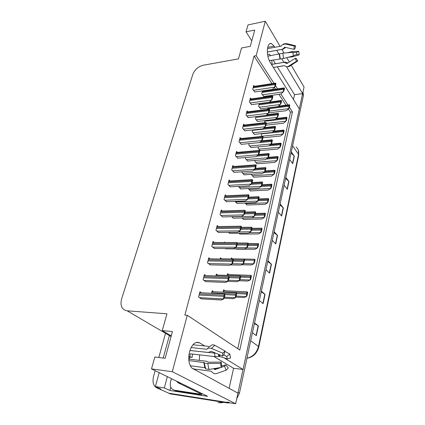 <?xml version="1.0" encoding="UTF-8"?>
<svg xmlns="http://www.w3.org/2000/svg" width="425" height="425" viewBox="0 0 425 425"><rect width="100%" height="100%" fill="white"/><g stroke="black" fill="none" stroke-linecap="round" stroke-linejoin="round"><path stroke-width="0.64" d="M195.399 369.187L194.73 369.867M204.722 345.977L199.623 342.853C195.388 341.11 192.02 344.112 189.518 351.847C188.02 358.875 188.774 364.252 191.765 367.976L237.947 393.141L235.657 403.75L168.714 393.189L165.548 391.754M274.826 47.244L274.162 46.144L271.32 43.499C269.726 43.175 268.552 44.354 267.798 47.042C266.804 52.44 267.575 57.513 270.109 62.268L299.328 108.912L243.058 369.468L224.23 357.93M274.003 83.364L256.158 55.691L265.296 21.25L247.988 24.91L246.043 31.832L254.724 30.053L250.282 46.336L241.506 48.004L238.457 58.878L203.384 65.195C198.321 66.534 194.815 69.557 192.87 74.269L121.593 299.014C119.983 305.761 121.842 309.697 127.165 310.818L166.956 313.788L162.244 330.597L172.438 331.543L165.144 358.27L154.833 357.016L151.497 368.9L207.613 396.318L169.888 390.485L170.76 387.175M159.194 372.661L155.38 386.559L164.332 387.929L167.349 376.646M164.332 387.929L169.888 390.485M169.368 335.575L163.205 358.036M155.38 386.559L161.006 389.109L158.992 388.795C153.993 387.318 152.139 383.334 153.43 376.837L155.141 370.68M158.801 357.499L165.516 333.312M265.296 21.25L280.054 46.277M281.887 49.396L284.054 53.067M286.753 57.651L289.335 62.029M291.215 65.222L304.061 87.003L302.637 93.585L286.604 66.874M151.497 368.9L172.316 371.705L235.657 403.75M283.879 62.332L281.796 58.857M278.997 54.193L276.68 50.341M172.316 371.705L187.276 315.302L239.758 350.009L292.442 111.961L289.382 107.212M287.932 104.964L280.898 94.052M277.562 88.889L275.48 85.653M243.058 369.468L233.58 368.3L229.107 388.381M293.462 99.546L294.546 94.695L302.637 93.585L237.926 393.13M189.885 357.085L189.577 359.231M162.244 330.597L171.248 335.893M246.043 31.832L251.775 40.853M271.968 83.672L254.049 56.073L184.848 315.122L187.276 315.302M254.049 56.073L256.158 55.691M237.766 348.686L290.487 112.2L288.394 108.97M285.961 105.219L278.89 94.334M275.543 89.181L274.46 87.513M290.487 112.2L292.442 111.961M254.357 86.328L253.714 85.393L252.716 89.223L254.873 91.975M251.101 98.951L250.426 98.005L249.406 101.92L251.611 104.63M247.775 111.855L247.068 110.898L246.022 114.909L248.269 117.566M244.375 125.056L243.631 124.089L242.563 128.185L244.858 130.794M240.895 138.555L240.114 137.578L239.025 141.775L241.368 144.325M233.708 166.51L232.842 165.511L231.694 169.904L234.138 172.343M229.989 180.981L229.07 179.977L227.901 184.471L230.393 186.846M226.18 195.803L225.213 194.788L224.012 199.394L226.562 201.7M222.286 210.986L221.26 209.961L220.028 214.678L222.636 216.915M218.301 226.541L217.207 225.505L215.948 230.339L218.615 232.502M214.221 242.484L213.058 241.437L211.767 246.399L214.492 248.482M210.046 258.825L208.803 257.773L207.474 262.857L210.263 264.86M205.774 275.591L204.436 274.529L203.076 279.746L205.934 281.653M201.354 292.751L199.957 291.715L198.565 297.07L201.487 298.881M237.341 152.373L236.518 151.385L235.402 155.672L237.793 158.174M259.271 103.604L258.623 106.197L260.706 108.805M255.999 116.625L255.43 118.873L257.561 121.438M252.647 129.944L252.174 131.83L254.341 134.343M261.609 140.856L272.016 139.82L271.405 141.44L249.215 143.576L248.837 145.074L251.053 147.539M245.708 157.516L245.432 158.621L247.69 161.032M242.117 171.79L241.942 172.476L244.248 174.829M238.441 186.405L240.731 188.944M234.919 201.36L237.129 203.389M231.652 216.681L233.447 218.174M228.395 232.401L229.67 233.314M225.16 248.54L225.808 248.816M224.984 242.478L224.453 241.99L224.331 242.478M221.622 258.841L220.469 257.832L220.177 258.99M217.621 275.081L216.383 274.067L215.916 275.926M213.504 291.715L212.192 290.711L211.549 293.266M262.48 90.87L261.742 93.792L263.787 96.443M248.306 188.546L250.484 190.952M255.143 160.438L254.899 161.426L257.04 163.758M258.442 146.859L258.113 148.219L260.212 150.599M261.673 133.577L261.258 135.299L262.082 136.398M262.953 137.567L263.314 137.727M264.833 120.588L264.408 122.756M265.992 124.955L266.348 125.125M251.759 174.33L251.616 174.93L253.799 177.204M245.039 203.086L247.095 205.009M241.963 217.967L243.631 219.39M238.887 233.224L240.083 234.101M235.827 248.875L236.454 249.162M232.512 258.878L231.434 257.911L231.168 258.99M228.751 274.63L227.603 273.663L227.184 275.389M224.91 290.769L223.678 289.792L223.098 292.182M268.935 112.556L269.322 112.784M267.925 107.881L267.569 109.342M294.546 94.695L277.307 66.805M275.421 63.761L273.084 59.973M270.449 55.712L269.524 54.219L267.569 54.57M272.17 64.308L271.718 60.207M270.327 55.733L269.524 54.219M233.58 368.3L213.918 356.501M199.66 354.875L199.282 360.389M228.979 402.167L226.02 402.231L168.714 393.189L158.992 388.795M302.993 91.954L303.418 95.519L239.456 393.12L236.709 398.868M230.201 402.889L227.412 402.921L170.228 393.874L168.714 393.189M261.375 291.136L265.057 294.366L263.091 303.673L259.362 300.517M254.543 322.936L258.384 325.89L256.323 335.633L252.429 332.77M280.107 203.989L283.363 207.899L281.637 216.043L278.343 212.192M285.823 177.4L288.952 181.496L287.3 189.3L284.134 185.258M291.3 151.911L294.307 156.172L292.724 163.657L289.68 159.444M267.904 260.775L271.432 264.254L269.551 273.147L265.976 269.737M274.141 231.752L277.525 235.461L275.729 243.966L272.297 240.322M273.95 232.629L277.525 235.461M267.729 261.566L271.432 264.254M291.067 152.984L294.307 156.172M285.605 178.41L288.952 181.496M279.905 204.935L283.363 207.899M254.41 323.547L258.384 325.89M261.226 291.842L265.057 294.366M288.485 108.896L288.878 107.339L289.228 107.881L288.485 108.896L286.37 110.681L269.11 112.811M278.529 106.176L289.462 104.747L288.878 107.339M289.462 104.747L289.813 105.294L289.228 107.881M283.135 92.124L283.523 90.498L283.884 91.072L281.015 94.037L263.574 96.475M262.422 91.083L284.128 87.906L283.523 90.498M284.128 87.906L284.49 88.48L283.884 91.072M274.555 87.428L274.927 85.749L275.315 86.344L272.425 89.425L254.649 92.007M253.433 86.466L275.57 83.093L274.927 85.749M275.57 83.093L275.953 83.688L275.315 86.344M267.341 52.004L282.003 49.343L283.762 48.307L284.654 47.191L293.914 49.311L294.328 46.081L285.037 43.972L282.003 44.96L281.212 46.112L267.49 48.647M273.355 67.442L284.081 65.662L287.05 66.837L288.288 66.369L296.48 61.248L295.2 58.342L286.907 63.527L284.006 62.347L271.49 64.462M293.393 55.882L292.883 52.296L293.393 55.882L283.592 58.496L269.248 60.637M267.846 56.174L282.811 53.173L292.883 52.296M285.658 47.425L283.247 49.146L267.346 52.036M271.469 64.43L285.138 62.114L287.911 62.921M293.914 49.311L294.743 49.178L295.715 45.868L294.328 46.081M295.8 58.326L295.2 58.342M292.953 52.588L296.56 52.397L296.857 54.501L293.377 55.547M296.018 58.182L297.845 60.966L296.48 61.248M296.56 52.397L298.748 51.287L299.243 54.804L296.857 54.501M285.037 43.972L287.146 43.679L295.279 45.757M298.748 51.287L291.731 51.664L287.199 52.79M288.07 57.301L292.469 56.828L299.243 54.804M297.176 61.317L289.616 66.268M285.653 121.465L286.041 119.924L286.402 120.461L285.653 121.465L283.528 123.197L266.13 125.147M276.075 118.538L286.641 117.273L286.041 119.924M286.641 117.273L286.997 117.815L286.402 120.461M282.758 134.311L283.146 132.786L283.512 133.312L282.758 134.311L280.627 135.984L263.086 137.748M273.615 131.166L283.757 130.077L283.146 132.786M283.757 130.077L284.118 130.608L283.512 133.312M279.799 147.438L280.187 145.929L280.558 146.45L279.799 147.438L277.663 149.058L259.978 150.62M271.076 144.091L280.808 143.167L280.187 145.929M280.808 143.167L281.18 143.682L280.558 146.45M276.776 160.863L277.158 159.37L277.536 159.88L276.776 160.863L274.635 162.419L256.796 163.774M268.276 157.33L277.796 156.543L277.158 159.37M277.796 156.543L278.173 157.053L277.536 159.88M280.197 104.715L280.58 103.105L280.952 103.673L278.072 106.574L260.488 108.837M269.546 102.043L281.201 100.454L280.58 103.105M281.201 100.454L281.568 101.022L280.952 103.673M277.196 117.592L277.573 115.998L277.955 116.551L277.196 117.592L275.065 119.393L257.332 121.465M266.916 114.692L278.205 113.284L277.573 115.998M278.205 113.284L278.582 113.842L277.955 116.551M274.125 130.757L274.497 129.173L274.885 129.721L274.125 130.757L271.984 132.499L254.107 134.369M264.265 127.627L275.145 126.4L274.497 129.173M275.145 126.4L275.533 126.953L274.885 129.721M270.98 144.218L271.357 142.657L271.75 143.193L270.98 144.218L268.839 145.897L250.808 147.56M271.405 141.44L271.357 142.657M272.016 139.82L272.409 140.356L271.75 143.193M271.437 100.327L271.809 98.658L272.197 99.243L269.301 102.266L251.377 104.662M250.144 99.083L272.462 95.944L271.809 98.658M272.462 95.944L272.855 96.528L272.197 99.243M268.244 113.517L268.611 111.865L269.014 112.444L266.108 115.398L248.03 117.592M246.787 111.982L269.285 109.087L268.611 111.865M269.285 109.087L269.684 109.666L269.014 112.444M264.982 127.017L265.343 125.38L265.752 125.949L264.982 127.017L262.841 128.833L244.609 130.82M243.35 125.173L266.034 122.538L265.343 125.38M266.034 122.538L266.438 123.107L265.752 125.949M261.641 140.834L262.002 139.214L262.416 139.772L261.641 140.834L259.494 142.582L241.108 144.351M239.833 138.667L262.703 136.303L262.002 139.214M262.703 136.303L263.123 136.861L262.416 139.772M184.115 385.709L180.046 383.727M179.159 382.952L178.617 382.383M218.057 402.725L221.675 402.741L223.577 402.316M189.917 350.471L208.223 352.495L211.23 351.3L222.578 356.038L222.817 353.164L211.422 348.426C209.552 347.724 208.213 347.884 207.411 348.893L206.991 349.265L191.107 347.56M192.939 344.749L209.69 346.492M223.704 354.854L226.759 356.522L227.21 358.886L219.757 356.49L215.108 356.639L190.097 353.786L189.943 356.888L192.143 357.351L192.408 354.052M192.143 357.351L188.758 356.952M192.865 368.858L211.363 371.243L211.974 371.87C213.286 373.479 214.752 374.058 216.373 373.618L226.1 370.244L224.538 366.201L221.234 367.365M205.015 367.699L190.262 365.76M188.87 360.581L204.058 362.621C204.489 363.184 205.727 363.476 207.777 363.487L220.442 363.359L221.175 362.089L208.595 362.222L206.104 361.207L188.758 359.13M189.901 350.524L215.81 353.212M189.943 356.888L188.769 356.756M221.021 367.439L214.837 369.612L213.817 368.656M220.442 363.359L221.228 367.402L221.637 364.491L221.175 362.089M222.578 356.038L223.895 354.742L225.027 351.007L222.817 353.164M221.414 366.079L225.84 364.873L224.538 366.201M225.84 364.873L228.273 367.997L226.1 370.244M226.759 356.522L229.792 354.025L230.541 357.978L227.21 358.886M221.228 367.402L208.972 369.479L205.758 368.905L205.153 368.071L204.053 362.615M209.557 346.598L210.683 345.817C211.825 344.675 213.191 344.5 214.774 345.291L225.027 351.007M229.792 354.025L224.905 351.401M204.977 367.657L203.968 362.456L204.972 367.582M176.513 381.124L178.144 382.803L200.175 393.523L202.672 393.906M201.732 393.763L201.439 394.974L176.449 391.117L174.494 390.208C171.015 389.199 169.687 386.458 170.51 381.995L171.403 378.622M201.439 394.974L199.553 394.06L199.718 393.3M174.494 390.208L199.553 394.06M273.684 174.59L274.061 173.118L274.449 173.618L273.684 174.59L271.538 176.077L253.544 177.22M265.306 170.877L274.709 170.228L274.061 173.118M274.709 170.228L275.097 170.728L274.449 173.618M270.518 188.636L270.89 187.181L271.288 187.669L270.518 188.636L268.366 190.049L250.224 190.963M262.076 184.742L271.559 184.222L270.89 187.181M271.559 184.222L271.952 184.71L271.288 187.669M267.283 203.001L267.649 201.572L268.058 202.045L267.283 203.001L265.126 204.345L246.819 205.02M258.772 198.932L268.334 198.544L267.649 201.572M268.334 198.544L268.738 199.017L268.058 202.045M263.967 217.706L264.334 216.298L264.748 216.761L263.967 217.706L261.811 218.976L243.339 219.396M255.393 213.446L265.03 213.196L264.334 216.298M265.03 213.196L265.444 213.663L264.748 216.761M260.578 232.762L260.934 231.375L261.359 231.822L260.578 232.762L258.416 233.947L239.78 234.106M251.935 228.299L261.651 228.204L260.934 231.375M261.651 228.204L262.076 228.65L261.359 231.822M257.104 248.173L257.46 246.819L257.89 247.249L257.104 248.173L254.936 249.273L236.13 249.162M237.506 242.988L247.94 243.036L247.217 245.034L247.153 246.388L247.616 246.835L248.397 243.488L258.193 243.567L257.46 246.819M258.193 243.567L258.623 244.003L257.89 247.249M253.544 263.962L253.895 262.634L254.341 263.048L253.544 263.962L251.377 264.972L241.575 264.764M231.2 258.857L254.347 259.223L254.644 259.303L253.895 262.634M254.644 259.303L255.085 259.723L254.341 263.048M249.9 280.139L250.245 278.837L250.697 279.241L249.9 280.139L247.732 281.058L239.148 280.739M227.375 274.587L250.75 275.32L251.016 275.427L250.245 278.837M251.016 275.427L251.467 275.83L250.697 279.241M246.165 296.719L246.5 295.449L246.968 295.837L246.165 296.719L243.992 297.537L235.827 297.102M223.46 290.7L247.063 291.816L246.5 295.449M247.292 291.954L247.754 292.342L246.968 295.837M267.771 157.994L268.138 156.448L268.542 156.974L267.771 157.994L265.625 159.609L247.435 161.048M258.628 154.429L268.812 153.547L268.138 156.448M268.812 153.547L269.216 154.073L268.542 156.974M264.483 172.088L264.844 170.563L265.258 171.078L264.483 172.088L262.331 173.634L243.987 174.845M255.526 168.321L265.54 167.593L264.844 170.563M265.54 167.593L265.949 168.109L265.258 171.078M261.115 186.511L261.476 185.013L261.896 185.512L261.115 186.511L258.963 187.988L240.454 188.96M252.089 182.564L262.183 181.969L261.476 185.013M262.183 181.969L262.602 182.474L261.896 185.512M257.667 201.285L258.023 199.803L258.453 200.297L257.667 201.285L255.51 202.677L236.842 203.4M248.572 197.136L258.751 196.69L258.023 199.803M258.751 196.69L259.181 197.184L258.453 200.297M254.139 216.41L254.49 214.96L254.931 215.433L254.139 216.41L251.982 217.727L233.139 218.184M244.97 212.059L255.234 211.767L254.49 214.96M255.234 211.767L255.669 212.245L254.931 215.433M250.527 231.912L250.867 230.483L251.318 230.945L250.527 231.912L248.365 233.139L229.351 233.314M241.283 227.338L251.632 227.21L250.867 230.483M251.632 227.21L252.078 227.678L251.318 230.945M247.616 246.835L246.819 247.791L247.153 246.388M225.468 248.816L244.657 248.928L246.819 247.791M248.397 243.488L247.94 243.036M243.02 264.068L243.35 262.698L243.822 263.128L243.02 264.068L240.858 265.11L230.456 264.887M220.219 258.814L243.886 259.192L244.152 259.261L243.35 262.698M244.152 259.261L244.625 259.696L243.822 263.128M239.126 280.76L239.45 279.422L239.934 279.836L239.126 280.76L236.964 281.701L227.731 281.35M216.139 275.033L240.051 275.798L239.45 279.422M240.274 275.899L240.752 276.314L239.934 279.836M235.137 297.882L235.45 296.576L235.944 296.969L235.137 297.882L232.969 298.717L224.161 298.233M211.958 291.64L236.098 292.82L235.45 296.576M236.289 292.958L236.783 293.362L235.944 296.969M258.219 154.976L258.575 153.377L259 153.924L258.219 154.976L256.073 156.655L237.527 158.196M236.236 152.469L259.298 150.397L258.575 153.377M259.298 150.397L259.723 150.944L259 153.924M254.718 169.458L255.069 167.88L255.505 168.412L254.718 169.458L252.567 171.062L233.856 172.364M232.555 166.595L255.808 164.826L255.069 167.88M255.808 164.826L256.243 165.362L255.505 168.412M251.133 184.291L251.478 182.734L251.924 183.255L251.133 184.291L248.981 185.821L230.1 186.862M228.788 181.055L252.232 179.61L251.478 182.734M252.232 179.61L252.678 180.131L251.924 183.255M247.462 199.49L247.796 197.96L248.253 198.464L247.462 199.49L245.305 200.94L226.254 201.716M224.931 195.861L248.572 194.751L247.796 197.96M248.572 194.751L249.023 195.261L248.253 198.464M243.695 215.066L244.024 213.562L244.492 214.057L243.695 215.066L241.538 216.426L222.312 216.925M220.979 211.028L244.816 210.274L244.024 213.562M244.816 210.274L245.283 210.768L244.492 214.057M239.833 231.035L240.157 229.558L240.635 230.037L239.833 231.035L237.676 232.305L218.275 232.507M216.936 226.562L240.97 226.19L240.215 228.183L240.157 229.558M240.97 226.19L241.448 226.668L240.635 230.037M235.875 247.414L236.188 245.963L236.677 246.426L235.875 247.414L233.713 248.588L214.126 248.476M212.787 242.484L237.023 242.51L236.512 243.477L236.188 245.963M237.023 242.51L237.511 242.972L236.677 246.426M231.811 264.212L232.119 262.799L232.618 263.24L231.811 264.212L229.654 265.285L209.876 264.849M208.532 258.804L232.751 259.192L232.119 262.799M232.974 259.25L233.474 259.696L232.618 263.24M227.641 281.451L227.938 280.07L228.453 280.5L227.641 281.451L225.484 282.418L205.514 281.637M204.175 275.538L228.65 276.346L227.938 280.07M228.82 276.431L229.33 276.861L228.453 280.5M223.364 299.152L223.12 298.956L223.651 297.803L224.177 298.212L223.364 299.152L221.207 300.002L201.03 298.86M224.177 298.212L225.08 294.477L224.395 293.919L223.651 297.803M225.08 294.477L224.554 294.068M267.723 47.34L274.162 46.144M127.165 310.818L171.068 336.568M195.994 342.481L199.623 342.853M292.602 145.849L298.531 154.392L298.727 155.183L258.825 346.864L258.496 346.407L298.531 154.392C299.094 151.263 298.276 148.835 296.071 147.108M246.957 358.233C252.917 356.798 256.764 352.856 258.496 346.407L250.686 340.877M303.418 95.519L302.536 94.058M239.456 393.12L238.106 392.392M227.412 402.921L226.02 402.231M275.522 243.748L277.318 235.269M281.44 215.81L283.156 207.697M287.109 189.056L288.756 181.284M292.543 163.407L294.121 155.954M269.333 272.94L271.214 264.074M262.863 303.482L264.833 294.196M256.089 335.463L258.15 325.731M269.344 111.074L288.352 108.694M267.676 108.906L288.92 106.202M267.872 108.109L289.101 105.384M262.443 94.823L283.002 91.912M262.082 92.438L283.565 89.346M262.283 91.635L283.757 88.533M253.454 90.291L274.412 87.21M253.077 87.842L274.975 84.564M253.289 87.019L275.177 83.73M284.293 65.721L273.365 67.458M279.926 58.788L279.241 54.15M282.843 49.056L283.247 49.146M285.138 62.114L284.777 62.347M284.15 47.717L285.611 47.494M287.842 62.868L286.402 63.16M283.592 58.496L282.811 53.173M287.05 66.837L289.345 66.449L288.288 66.369M280.256 58.836L279.538 53.991M280.112 58.783L279.416 54.092M266.358 123.447L285.52 121.263M264.674 121.252L286.083 118.772M275.267 119.223L286.275 117.938M261.949 136.223L282.62 134.114M261.603 133.864L283.188 131.617M272.744 131.883L283.379 130.762M258.814 149.122L279.661 147.247M268.988 145.78L280.229 144.744M270.21 144.824L280.426 143.873M255.611 162.308L276.632 160.677M266.385 159.035L277.201 158.169M267.67 158.068L277.403 157.282M259.335 107.206L280.059 104.507M258.968 104.81L280.622 101.942M259.176 103.987L280.819 101.108M256.153 119.855L277.052 117.385M255.792 117.449L277.621 114.814M266.13 115.377L277.817 113.958M252.907 132.791L273.976 130.555M252.54 130.363L274.545 127.978M263.42 128.345L274.752 127.102M249.581 146.014L270.837 144.022M260.695 141.605L271.612 140.548M250.16 102.967L271.288 100.109M249.778 100.502L271.857 97.458M249.996 99.662L272.064 96.603M246.787 115.929L268.095 113.305M246.404 113.448L268.664 110.649M246.627 112.588L268.871 109.777M243.339 129.184L264.828 126.809M242.957 126.687L265.397 124.148M243.185 125.811L265.609 123.255M239.812 142.747L261.487 140.627M239.424 140.234L262.05 137.966M239.657 139.336L262.273 137.047M206.991 349.265L208.638 347.395M204.834 367.598L203.782 362.382M214.444 353.239L215.108 356.639M210.667 351.629L210.901 351.3M214.853 368.48L214.094 368.996M218.492 354.333L218.769 356.554M215.868 368.31L214.439 369.458M219.098 354.583L219.305 356.474M216.511 368.204L214.837 369.612M219.576 354.785L219.757 356.49M208.972 369.479L207.777 363.487M211.422 348.426L214.774 345.291M178.144 382.803L180.721 383.18M252.338 175.78L273.535 174.409M263.776 172.593L274.109 171.902M264.828 171.636L274.311 170.988M248.986 189.561L270.369 188.456M261.147 186.474L270.943 185.943M261.89 185.523L271.15 185.013M245.56 203.649L267.128 202.826M258.129 200.706L267.702 200.318M258.581 199.75L267.915 199.362M242.053 218.062L263.813 217.536M254.968 215.273L264.382 215.023M255.191 214.306L264.605 214.051M249.124 232.703L260.419 232.592M251.488 230.201L260.987 230.084M251.722 229.208L261.216 229.086M246.495 247.961L256.944 248.014M247.934 245.48L257.513 245.501M248.168 244.465L257.741 244.481M243.413 263.606L253.38 263.808M244.529 260.089L254.187 260.249M239.976 279.639L249.73 279.99M240.555 277.158L250.304 277.483M240.486 276.085L250.543 276.409M236.157 296.066L245.995 296.576L236.157 296.055M236.73 293.585L246.564 294.073M223.183 291.826L246.808 292.974M246.181 159.534L267.617 157.797M256.695 156.172L268.186 155.215M257.959 155.178L268.398 154.302M242.707 173.363L264.329 171.897M253.884 170.085L264.897 169.309M254.995 169.092L265.115 168.374M239.148 187.51L260.961 186.325M251.074 184.333L261.529 183.738M251.85 183.35L261.752 182.782M235.508 201.987L257.507 201.105M247.876 198.948L258.076 198.512M248.375 197.965L258.304 197.535M231.774 216.808L253.975 216.235M244.518 213.929L254.543 213.648M244.763 212.936L254.777 212.643M238.42 231.869L250.357 231.737M240.816 229.282L250.925 229.149M241.06 228.262L251.164 228.119M235.572 247.573L246.649 247.626M237.017 245.012L247.217 245.034M237.272 243.971L247.462 243.982M232.241 263.691L242.845 263.909M233.128 261.136L243.413 261.322M233.383 260.068L243.663 260.238M228.523 280.224L238.951 280.606M229.139 277.668L239.514 278.024M228.969 276.553L239.774 276.914M224.432 297.171L234.951 297.734M225.048 294.615L235.514 295.152M211.666 292.809L235.779 294.015M236.199 156.623L258.065 154.774M235.817 154.094L258.628 152.107M236.056 153.175L258.857 151.167M232.502 170.823L254.559 169.256M232.119 168.279L255.122 166.589M232.363 167.338L255.356 165.628M228.719 185.364L250.968 184.099M228.337 182.803L251.531 181.427M228.586 181.842L251.77 180.439M224.841 200.249L247.292 199.298M224.458 197.678L247.855 196.626M224.719 196.69L248.099 195.617M220.867 215.502L243.52 214.88M220.49 212.914L244.083 212.208M220.75 211.9L244.333 211.172M216.792 231.126L239.652 230.855M216.421 228.528L240.215 228.183M216.692 227.492L240.476 227.125M212.612 247.143L235.689 247.238M212.25 244.529L236.252 244.566M212.532 243.467L236.512 243.477M208.324 263.564L231.625 264.047M207.979 260.934L232.183 261.375M208.261 259.845L232.454 260.259M227.439 281.286L203.91 280.394L227.449 281.297M203.591 277.764L228.007 278.625M203.883 276.648L228.283 277.483M199.399 297.675L223.167 298.998M199.097 295.03L223.72 296.337M199.394 293.882L224.007 295.157M199.708 292.671L224.373 293.919M269.604 43.823L271.32 43.499M258.825 346.864C257.088 353.318 253.13 357.138 246.941 358.312M298.223 149.887L298.727 155.183M283.762 48.307L283.114 49.103L282.45 49.226M283.273 44.072L285.86 43.557M219.481 401.668L221.675 402.741M204.058 362.621L205.758 368.905M179.292 382.479L177.299 382.192M224.437 297.144L234.924 297.712M199.341 297.633L223.12 298.956"/></g></svg>
